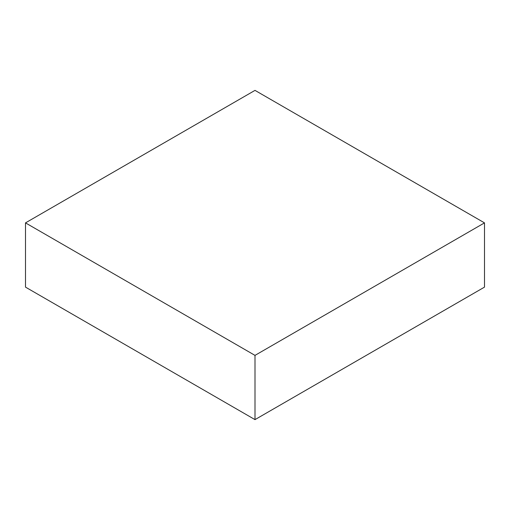 <?xml version="1.0" encoding="UTF-8"?>
<svg xmlns="http://www.w3.org/2000/svg" width="510" height="510" viewBox="0 0 510 510"><rect width="100%" height="100%" fill="white"/><g stroke="black" fill="none" stroke-linecap="round" stroke-linejoin="round"><path stroke-width="0.76" d="M484.5 222.876L484.5 287.124L255 419.622L255 355.381L25.5 222.876L255 90.378L484.5 222.876L255 355.381M255 419.622L25.5 287.124L25.5 222.876"/></g></svg>
